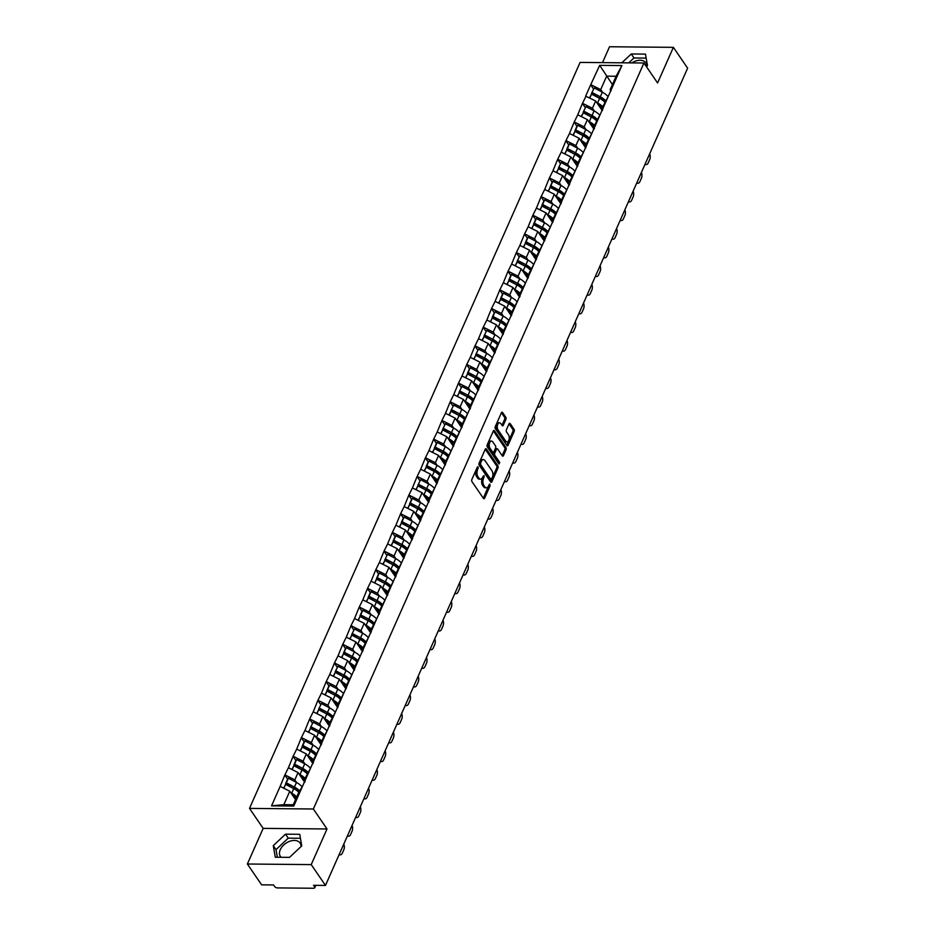 <?xml version="1.0" encoding="UTF-8"?>
<svg xmlns="http://www.w3.org/2000/svg" width="935" height="935" viewBox="0 0 935 935"><rect width="100%" height="100%" fill="white"/><g stroke="black" fill="none" stroke-linecap="round" stroke-linejoin="round"><path stroke-width="1.4" d="M478.182 466.857L477.364 467.021L471.848 479.491A1.496 0.818 90.5 0 0 471.965 481.607L483.453 498.402A1.496 0.818 90.5 0 0 483.956 498.729A1.496 0.818 90.5 0 0 484.61 498.168L490.139 485.697L489.706 483.991L488.526 486.001A4.804 2.63 90.5 0 1 486.445 487.813A4.804 2.63 90.5 0 1 484.821 486.773L483.862 485.37A4.804 2.63 90.5 0 1 483.488 478.626L484.12 475.541L482.589 477.317A4.804 2.63 90.5 0 1 480.508 479.129A4.804 2.63 90.5 0 1 478.884 478.089L477.925 476.686A4.804 2.63 90.5 0 1 477.551 469.943L478.182 466.857M281.084 857.301A11.921 7.831 145.6 0 1 280.406 856.495A11.921 7.831 145.6 0 1 280.278 849.67A11.921 7.831 145.6 0 1 290.084 841.161A11.921 7.831 145.6 0 1 300.077 843.031A11.921 7.831 145.6 0 1 301.023 846.584M505.917 419.348A1.496 0.818 90.5 0 0 505.8 417.232L502.574 412.522A1.496 0.818 90.5 0 0 502.072 412.195A1.496 0.818 90.5 0 0 501.417 412.767L495.281 426.617A1.496 0.818 90.5 0 0 495.398 428.721L506.887 445.527A1.496 0.818 90.5 0 0 507.389 445.855A1.496 0.818 90.5 0 0 508.044 445.282L514.18 431.432A1.496 0.818 90.5 0 0 514.063 429.329L510.171 423.625A1.496 0.818 90.5 0 0 509.668 423.31A1.496 0.818 90.5 0 0 509.014 423.871L506.384 429.796A1.496 0.818 90.5 0 0 506.501 431.912L508.43 434.728A4.009 2.197 90.5 0 1 509.108 439.205A4.009 2.197 90.5 0 1 507.004 441.881A4.009 2.197 90.5 0 1 505.648 441.004L498.086 429.948A4.009 2.197 90.5 0 1 497.408 425.472A4.009 2.197 90.5 0 1 499.512 422.795A4.009 2.197 90.5 0 1 500.868 423.672L502.13 425.507A1.496 0.818 90.5 0 0 502.633 425.834A1.496 0.818 90.5 0 0 503.287 425.273L505.917 419.348L504.643 419.336A1.496 0.818 90.5 0 0 504.514 417.22L501.44 412.721M327.016 828.971L263.167 828.375L247.378 864.01L311.226 864.606L327.016 828.971L313.354 808.997L643.935 63.007L657.585 82.981L673.387 47.346L687.622 68.173L325.474 885.433L313.529 885.316L314.569 886.836L315.235 885.34M311.226 864.606L325.474 885.433M486.399 449.034A1.496 0.818 90.5 0 0 485.884 448.707A1.496 0.818 90.5 0 0 485.242 449.267L479.094 463.117A1.496 0.818 90.5 0 0 479.223 465.233L490.711 482.028A1.496 0.818 90.5 0 0 491.214 482.355A1.496 0.818 90.5 0 0 491.868 481.794L498.004 467.932A1.496 0.818 90.5 0 0 497.887 465.829L486.399 449.034L485.382 449.022M487.182 444.861L493.329 431.012A1.496 0.818 90.5 0 1 493.972 430.451A1.496 0.818 90.5 0 1 494.486 430.778L505.975 447.573A1.496 0.818 90.5 0 1 506.092 449.688L503.462 455.614A1.496 0.818 90.5 0 1 502.82 456.175A1.496 0.818 90.5 0 1 502.305 455.848L497.642 449.034A1.496 0.818 90.5 0 0 497.139 448.718A1.496 0.818 90.5 0 0 496.485 449.279L494.744 453.206A1.496 0.818 90.5 0 0 494.86 455.322L499.722 462.416L498.986 464.052L487.31 446.977A1.496 0.818 90.5 0 1 487.182 444.861M313.354 808.997L249.505 808.401L580.086 62.411L643.935 63.007M593.491 88.907L590.686 84.793L585.649 96.153L595.665 100.968L602.304 110.657M590.686 84.793L599.674 65.356L621.904 65.567L293.765 806.052L271.536 805.841L280.149 786.417L289.792 791.22L295.542 799.647M294.291 788.93L285.561 783.775L287.606 779.171L284.801 775.045L280.149 786.417M284.801 775.045L288.424 767.752L298.055 772.567L304.681 782.268M302.566 770.276L293.835 765.122L295.869 760.517L293.076 756.392L288.424 767.752M293.076 756.392L296.687 749.099L306.318 753.914L312.956 763.615M315.364 754.919A10.238 5.294 23.9 0 0 310.221 750.712L302.099 746.469L304.144 741.864L301.339 737.738L296.687 749.099M301.339 737.738L304.95 730.445L314.592 735.261L321.219 744.95M312.419 723.187L309.602 719.085L304.95 730.445M309.602 719.085L313.225 711.792L322.856 716.607L329.482 726.296M320.682 704.534L317.877 700.42L313.225 711.792M317.877 700.42L321.488 693.139L331.119 697.942L337.757 707.643M335.63 695.652L326.899 690.497L328.945 685.893L326.14 681.767L321.488 693.139M326.14 681.767L329.751 674.474L339.393 679.289L346.02 688.99M337.219 667.228L334.403 663.114L329.751 674.474M334.403 663.114L338.026 655.821L347.656 660.636L354.283 670.337M352.168 658.333L343.437 653.191L345.471 648.586L342.677 644.46L338.026 655.821M342.677 644.46L346.289 637.167L355.931 641.983L362.558 651.672M353.757 629.909L350.941 625.807L346.289 637.167M350.941 625.807L354.552 618.514L364.194 623.329L370.821 633.018M368.706 621.027L359.963 615.873L362.009 611.268L359.204 607.142L354.552 618.514M359.204 607.142L362.827 599.861L372.457 604.664L379.084 614.365M376.969 602.374L368.238 597.22L370.272 592.615L367.478 588.489L362.827 599.861M367.478 588.489L371.09 581.196L380.732 586.011L387.359 595.712M385.232 583.721L376.501 578.566L378.546 573.961L375.741 569.836L371.09 581.196M375.741 569.836L379.353 562.543L388.995 567.358L395.622 577.059M386.821 555.297L384.005 551.183L379.353 562.543M384.005 551.183L387.628 543.889L397.258 548.705L403.885 558.394M401.769 546.402L393.039 541.26L395.073 536.655L392.279 532.529L387.628 543.889M392.279 532.529L395.891 525.236L405.533 530.051L412.16 539.74M410.033 527.749L401.302 522.595L403.347 517.99L400.542 513.864L395.891 525.236M400.542 513.864L404.154 506.583L413.796 511.387L420.423 521.087M418.307 509.096L409.565 503.942L411.61 499.337L408.805 495.211L404.154 506.583M408.805 495.211L412.428 487.918L422.059 492.733L428.697 502.434M419.885 480.672L417.08 476.558L412.428 487.918M417.08 476.558L420.692 469.265L430.334 474.08L436.961 483.781M439.368 475.085A10.238 5.294 23.9 0 0 434.226 470.878L426.103 466.635L428.148 462.03L425.343 457.905L420.692 469.265M425.343 457.905L428.955 450.612L438.597 455.427L445.224 465.116M443.108 453.124L434.378 447.982L436.411 443.377L433.606 439.251L428.955 450.612M433.606 439.251L437.229 431.958L446.86 436.774L453.498 446.462M444.686 424.7L441.881 420.586L437.229 431.958M441.881 420.586L445.492 413.305L455.135 418.109L461.761 427.809M452.961 406.047L450.144 401.933L445.492 413.305M450.144 401.933L453.755 394.64L463.398 399.455L470.024 409.156M461.224 387.394L458.407 383.28L453.755 394.64M458.407 383.28L462.03 375.987L471.661 380.802L478.299 390.503M476.172 378.5L467.442 373.357L469.475 368.752L466.682 364.627L462.03 375.987M466.682 364.627L470.293 357.334L479.935 362.149L486.562 371.838M477.762 350.076L474.945 345.973L470.293 357.334M474.945 345.973L478.556 338.68L488.199 343.496L494.825 353.185M486.025 331.422L483.208 327.308L478.556 338.68M483.208 327.308L486.831 320.027L496.462 324.831L503.1 334.531M500.973 322.54L492.242 317.386L494.276 312.781L491.483 308.655L486.831 320.027M491.483 308.655L495.094 301.362L504.736 306.177L511.363 315.878M509.236 303.887L500.505 298.732L502.551 294.128L499.746 290.002L495.094 301.362M499.746 290.002L503.357 282.709L512.999 287.524L519.626 297.213M517.511 285.222L508.78 280.079L510.814 275.474L508.009 271.349L503.357 282.709M508.009 271.349L511.632 264.056L521.262 268.871L527.901 278.56M519.089 256.798L516.284 252.695L511.632 264.056M516.284 252.695L519.895 245.402L529.537 250.218L536.164 259.907M534.037 247.915L525.306 242.761L527.352 238.156L524.547 234.03L519.895 245.402M524.547 234.03L528.158 226.737L537.8 231.553L544.427 241.253M542.312 229.262L533.581 224.108L535.615 219.503L532.81 215.377L528.158 226.737M532.81 215.377L536.433 208.084L546.063 212.899L552.702 222.6M550.575 210.609L541.844 205.455L543.878 200.85L541.084 196.724L536.433 208.084M541.084 196.724L544.696 189.431L554.338 194.246L560.965 203.935M563.373 195.251A10.238 5.294 23.9 0 0 558.23 191.044L550.107 186.801L552.153 182.196L549.348 178.071L544.696 189.431M549.348 178.071L552.959 170.778L562.601 175.593L569.228 185.282M560.427 163.52L557.611 159.417L552.959 170.778M557.611 159.417L561.234 152.124L570.864 156.94L577.503 166.629M575.376 154.637L566.645 149.483L568.69 144.878L565.885 140.753L561.234 152.124M565.885 140.753L569.497 133.46L579.139 138.275L585.766 147.975M583.639 135.984L574.908 130.83L576.953 126.225L574.148 122.099L569.497 133.46M574.148 122.099L577.76 114.806L587.402 119.622L594.029 129.322M585.228 107.56L582.411 103.446L577.76 114.806M582.411 103.446L586.035 96.153M602.759 109.629L601.883 108.355L608.253 96.363M595.665 100.968L592.439 108.261L594.298 110.973M601.883 108.355L605.015 103.656M582.797 103.446L592.439 108.261M594.496 128.282L593.62 127.008L599.99 115.017M587.402 119.622L584.165 126.915L586.023 129.638M593.62 127.008L596.752 122.31M574.534 122.099L584.165 126.915M586.222 146.935L585.357 145.661L591.715 133.67M579.139 138.275L575.902 145.579L577.76 148.291M585.357 145.661L588.489 140.963M566.271 140.764L575.902 145.579M577.959 165.589L577.082 164.315L583.452 152.323M570.864 156.94L567.639 164.233L569.497 166.944M577.082 164.315L580.214 159.628M557.996 159.417L567.639 164.233M569.695 184.253L568.819 182.98L575.189 170.988M562.601 175.593L559.364 182.886L561.222 185.597M568.819 182.98L571.951 178.281M549.733 178.071L559.364 182.886M561.421 202.907L560.556 201.633L566.914 189.641M554.338 194.246L551.101 201.539L552.959 204.262M560.556 201.633L563.688 196.934M541.458 196.724L551.101 201.539M553.158 221.56L552.281 220.286L558.651 208.295M546.063 212.899L542.838 220.192L544.696 222.916M552.281 220.286L555.413 215.588M533.195 215.377L542.838 220.192M544.895 240.213L544.018 238.939L550.388 226.948M537.8 231.553L534.563 238.857L536.421 241.569M544.018 238.939L547.15 234.241M524.932 234.042L534.563 238.857M536.62 258.866L535.755 257.592L542.113 245.601M529.537 250.218L526.3 257.511L528.158 260.222M535.755 257.592L538.887 252.906M516.658 252.695L526.3 257.511M528.357 277.531L527.48 276.257L533.85 264.266M521.262 268.871L518.037 276.164L519.895 278.875M527.48 276.257L530.612 271.559M508.395 271.349L518.037 276.164M520.094 296.185L519.217 294.911L525.587 282.919M512.999 287.524L509.762 294.817L511.62 297.54M519.217 294.911L522.349 290.212M500.132 290.002L509.762 294.817M511.819 314.838L510.954 313.564L517.312 301.573M504.736 306.177L501.499 313.47L503.357 316.194M510.954 313.564L514.086 308.866M491.857 308.655L501.499 313.47M503.556 333.491L502.679 332.217L509.049 320.226M496.462 324.831L493.236 332.135L495.094 334.847M502.679 332.217L505.812 327.519M483.594 327.32L493.236 332.135M495.293 352.144L494.416 350.87L500.786 338.879M488.199 343.496L484.961 350.789L486.819 353.5M494.416 350.87L497.549 346.184M475.331 345.973L484.961 350.789M487.018 370.809L486.153 369.535L492.511 357.544M479.935 362.149L476.698 369.442L478.556 372.153M486.153 369.535L489.285 364.837M467.056 364.627L476.698 369.442M478.755 389.463L477.878 388.189L484.248 376.197M471.661 380.802L468.435 388.095L470.293 390.818M477.878 388.189L481.011 383.49M458.793 383.28L468.435 388.095M470.48 408.116L469.615 406.842L475.985 394.85M463.398 399.455L460.16 406.748L462.019 409.472M469.615 406.842L472.748 402.143M450.53 401.933L460.16 406.748M462.217 426.769L461.352 425.495L467.71 413.504M455.135 418.109L451.897 425.413L453.755 428.125M461.352 425.495L464.485 420.797M442.255 420.598L451.897 425.413M453.954 445.422L453.078 444.148L459.447 432.157M446.86 436.774L443.634 444.067L445.492 446.778M453.078 444.148L456.21 439.462M433.992 439.251L443.634 444.067M445.679 464.087L444.815 462.813L451.184 450.822M438.597 455.427L435.359 462.72L437.218 465.431M444.815 462.813L447.947 458.115M425.729 457.905L435.359 462.72M437.416 482.74L436.551 481.467L442.909 469.475M430.334 474.08L427.096 481.373L428.955 484.096M436.551 481.467L439.684 476.768M417.454 476.558L427.096 481.373M429.153 501.394L428.277 500.12L434.646 488.128M422.059 492.733L418.833 500.026L420.692 502.75M428.277 500.12L431.409 495.421M409.191 495.211L418.833 500.026M420.879 520.047L420.014 518.773L426.383 506.782M413.796 511.387L410.558 518.691L412.417 521.403M420.014 518.773L423.146 514.075M400.928 513.876L410.558 518.691M412.615 538.7L411.751 537.426L418.109 525.435M405.533 530.051L402.295 537.344L404.154 540.056M411.751 537.426L414.883 532.74M392.653 532.529L402.295 537.344M404.352 557.365L403.476 556.091L409.846 544.1M397.258 548.705L394.032 555.998L395.891 558.709M403.476 556.091L406.608 551.393M384.39 551.183L394.032 555.998M396.078 576.018L395.213 574.745L401.571 562.753M388.995 567.358L385.758 574.651L387.616 577.374M395.213 574.745L398.345 570.046M376.127 569.836L385.758 574.651M387.815 594.672L386.938 593.398L393.308 581.406M380.732 586.011L377.495 593.304L379.353 596.027M386.938 593.398L390.082 588.699M367.852 588.489L377.495 593.304M379.552 613.325L378.675 612.051L385.045 600.06M372.457 604.664L369.231 611.969L371.078 614.681M378.675 612.051L381.807 607.353M359.589 607.154L369.231 611.969M371.277 631.978L370.412 630.704L376.77 618.713M364.194 623.329L360.957 630.622L362.815 633.334M370.412 630.704L373.544 626.018M351.326 625.807L360.957 630.622M363.014 650.643L362.137 649.369L368.507 637.378M355.931 641.983L352.694 649.276L354.552 651.987M362.137 649.369L365.281 644.671M343.051 644.46L352.694 649.276M354.751 669.296L353.874 668.022L360.244 656.031M347.656 660.636L344.431 667.929L346.277 670.652M353.874 668.022L357.006 663.324M334.788 663.114L344.431 667.929M346.476 687.95L345.611 686.676L351.969 674.684M339.393 679.289L336.156 686.582L338.014 689.305M345.611 686.676L348.743 681.977M326.525 681.767L336.156 686.582M338.213 706.603L337.336 705.329L343.706 693.338M331.119 697.942L327.893 705.247L329.751 707.959M337.336 705.329L340.48 700.631M318.251 700.432L327.893 705.247M329.95 725.256L329.073 723.982L335.443 711.991M322.856 716.607L319.63 723.9L321.476 726.612M329.073 723.982L332.205 719.296M309.988 719.085L319.63 723.9M321.675 743.921L320.81 742.647L327.168 730.656M314.592 735.261L311.355 742.554L313.213 745.265M320.81 742.647L323.942 737.949M301.725 737.738L311.355 742.554M313.412 762.574L312.535 761.3L318.905 749.309M306.318 753.914L303.092 761.207L304.95 763.93M312.535 761.3L315.679 756.602M293.45 756.392L303.092 761.207M305.149 781.228L304.272 779.954L310.642 767.962M298.055 772.567L294.829 779.86L296.675 782.583M304.272 779.954L307.405 775.255M285.187 775.057L294.829 779.86M247.378 864.01L261.613 884.837L273.558 884.942L274.598 886.473A2.291 1.18 -156.1 0 0 277.485 887.911L313.634 888.25A2.291 1.18 -156.1 0 0 314.744 887.747A2.291 1.18 -156.1 0 0 314.569 886.836M289.792 791.22L283.831 804.684L293.274 804.766L299.235 791.314L302.367 786.615M293.274 804.766L293.765 806.052M271.536 805.841L283.831 804.684M673.387 47.346L609.526 46.75L602.502 62.622M263.167 828.375L249.505 808.401M611.022 90.975L610.158 89.702L616.118 76.238L606.663 76.156L600.702 89.608L602.561 92.32M612.425 84.571L599.674 65.356M610.158 89.702L613.29 85.003M616.118 76.238L621.904 65.567M591.072 84.793L600.702 89.608M310.829 751.623L310.21 750.712M319.104 732.958L310.362 727.816L313.143 722.252L310.362 727.816M327.367 714.305L318.636 709.151L321.418 703.587L318.636 709.151M343.905 676.998L335.162 671.844L337.944 666.281L335.162 671.844M360.431 639.68L351.7 634.538L354.482 628.974L351.7 634.538M393.506 565.056L384.764 559.913L387.546 554.35L384.764 559.913M426.57 490.443L417.84 485.288L420.621 479.725L417.84 485.288M434.833 471.778L434.214 470.878M451.371 434.471L442.641 429.317L445.422 423.754L442.641 429.317M459.634 415.818L450.904 410.664L453.685 405.1L450.904 410.664M467.909 397.165L459.178 392.01L461.948 386.447L459.178 392.01M484.435 359.846L475.705 354.704L478.486 349.141L475.705 354.704M492.71 341.193L483.979 336.039L486.749 330.476L483.979 336.039M525.774 266.569L517.043 261.426L519.825 255.863L517.043 261.426M558.838 191.944L558.218 191.044M567.113 173.291L558.382 168.148L561.152 162.585L558.382 168.148M591.913 117.331L583.183 112.177L585.953 106.613L583.183 112.177M600.176 98.666L591.446 93.523L594.228 87.96L591.446 93.523M273.277 845.637L275.287 857.243L289.511 857.372L301.748 845.906L299.738 834.301L285.514 834.16L273.277 845.637L276.012 849.635L277.333 857.266M646.447 66.677L647.476 65.719L645.477 54.113L631.242 53.973L621.833 62.809M646.751 66.397A11.921 7.831 -34.4 0 0 645.816 62.855A11.921 7.831 -34.4 0 0 631.885 62.902M477.119 467.593L476.266 469.931A4.804 2.63 90.5 0 0 476.651 476.675L477.925 476.686M480.508 479.129L479.223 479.117A4.804 2.63 90.5 0 1 477.61 478.077L476.651 476.675M486.445 487.813L485.16 487.801A4.804 2.63 90.5 0 1 483.547 486.761L482.589 485.358A4.804 2.63 90.5 0 1 482.203 478.615L483.056 476.277M484.61 498.168L483.337 498.156A1.496 0.818 90.5 0 0 483.337 498.156L488.993 484.961M490.571 481.829A1.496 0.818 90.5 0 0 490.594 481.782L496.73 467.921A1.496 0.818 90.5 0 0 496.614 465.817L485.253 449.221M480.567 463.141L480.648 464.613L490.735 479.363L492.301 477.493A4.804 2.63 90.5 0 0 491.927 470.749L485.031 460.663A4.804 2.63 90.5 0 0 483.407 459.623A4.804 2.63 90.5 0 0 481.315 461.434L480.567 463.141L479.293 463.129L479.375 464.601L480.648 464.613M490.174 479.351L479.375 464.601M483.407 459.623L482.133 459.611A4.804 2.63 90.5 0 0 480.041 461.423L481.315 461.434M479.293 463.129L480.041 461.423M493.353 430.965L504.701 447.561L505.975 447.573M502.165 455.649A1.496 0.818 90.5 0 0 502.188 455.602L504.818 449.677A1.496 0.818 90.5 0 0 504.701 447.561M497.139 448.718L495.866 448.707A1.496 0.818 90.5 0 0 495.211 449.267L493.47 453.194A1.496 0.818 90.5 0 0 493.587 455.31L498.437 462.404L499.722 462.416M498.624 463.526L498.437 462.404M492.815 441.963A4.009 2.197 90.5 0 0 491.459 441.098A4.009 2.197 90.5 0 0 489.356 443.774A4.009 2.197 90.5 0 0 490.033 448.251L492.698 452.143A1.496 0.818 90.5 0 0 493.201 452.47A1.496 0.818 90.5 0 0 493.855 451.909L495.597 447.97A1.496 0.818 90.5 0 0 495.48 445.866L492.815 441.963M491.459 441.098L490.185 441.086A4.009 2.197 90.5 0 0 488.07 443.763A4.009 2.197 90.5 0 0 488.748 448.239L490.033 448.251M493.201 452.47L491.927 452.458A1.496 0.818 90.5 0 1 491.413 452.131L488.748 448.239M501.99 425.308A1.496 0.818 90.5 0 0 502.013 425.261L504.643 419.336M499.512 422.795L498.238 422.784A4.009 2.197 90.5 0 0 496.134 425.46A4.009 2.197 90.5 0 0 496.812 429.936L498.086 429.948M507.004 441.881L505.73 441.869A4.009 2.197 90.5 0 1 504.374 440.993L496.812 429.936M508.044 445.282L506.77 445.27A1.496 0.818 90.5 0 0 506.77 445.27L512.906 431.421A1.496 0.818 90.5 0 0 512.789 429.317L509.037 423.824M300.427 838.274L288.249 838.157L276.012 849.635M288.249 838.157L285.514 834.16M646.155 58.087L633.977 57.97L628.752 62.867M633.977 57.97L631.242 53.973M339.241 854.356A4.582 2.513 90.5 0 0 340.352 854.847A4.582 2.513 90.5 0 0 342.35 853.117L343.776 849.892A4.582 2.513 90.5 0 0 343.776 844.106M296.757 796.912A12.529 6.475 -156.1 0 0 291.697 793.231L293.73 788.626A12.529 6.475 23.9 0 1 298.803 792.307M293.73 788.626L285.619 784.371L283.889 788.275M291.697 793.231L290.855 792.787M283.632 788.147L285.619 784.371M296.103 798.396A10.238 5.294 -156.1 0 0 292.375 795.007M287.606 779.171L288.342 778.212L296.465 782.466A12.529 6.475 -156.1 0 1 302.192 786.884M285.561 783.775L286.309 782.817L294.42 787.071A12.529 6.475 23.9 0 1 299.562 790.823M286.309 782.817L288.342 778.212M293.683 788.03A10.238 5.294 23.9 0 1 298.838 792.237M347.504 835.703A4.582 2.513 90.5 0 0 348.615 836.194A4.582 2.513 90.5 0 0 350.613 834.464L352.051 831.238A4.582 2.513 90.5 0 0 352.051 825.453M305.032 778.259A12.529 6.475 -156.1 0 0 299.96 774.566L301.993 769.972A12.529 6.475 23.9 0 1 307.066 773.654M301.993 769.972L293.882 765.718L292.152 769.622M299.96 774.566L299.13 774.133M291.895 769.493L293.882 765.718M304.366 779.732A10.238 5.294 -156.1 0 0 300.649 776.354M295.869 760.517L296.605 759.559L304.728 763.813A12.529 6.475 -156.1 0 1 310.467 768.231M293.835 765.122L294.572 764.164L302.683 768.406A12.529 6.475 23.9 0 1 307.825 772.17M294.572 764.164L296.605 759.559M301.947 769.365A10.238 5.294 23.9 0 1 307.101 773.572M355.767 817.05A4.582 2.513 90.5 0 0 356.889 817.541A4.582 2.513 90.5 0 0 358.876 815.811L360.314 812.573A4.582 2.513 90.5 0 0 360.314 806.788M313.295 759.594A12.529 6.475 -156.1 0 0 308.223 755.912L310.268 751.308A12.529 6.475 23.9 0 1 315.329 754.989M310.268 751.308L302.145 747.065L300.416 750.969M308.223 755.912L307.393 755.48M300.158 750.84L302.145 747.065M312.641 761.078A10.238 5.294 -156.1 0 0 308.912 757.701M304.144 741.864L304.88 740.906L312.991 745.148A12.529 6.475 -156.1 0 1 318.73 749.566M302.099 746.469L302.835 745.511L310.958 749.753A12.529 6.475 23.9 0 1 316.1 753.516M302.835 745.511L304.88 740.906M364.042 798.396A4.582 2.513 90.5 0 0 365.153 798.876A4.582 2.513 90.5 0 0 367.151 797.146L368.577 793.92A4.582 2.513 90.5 0 0 368.577 788.135M321.558 740.941A12.529 6.475 -156.1 0 0 316.498 737.259L318.531 732.654A12.529 6.475 23.9 0 1 323.603 736.336M318.531 732.654L310.42 728.412L308.69 732.315M316.498 737.259L315.656 736.827M308.433 732.187L310.42 728.412M320.904 742.425A10.238 5.294 -156.1 0 0 317.175 739.047M326.993 730.913A12.529 6.475 -156.1 0 0 321.266 726.495L313.143 722.252M311.11 726.857L319.221 731.1A12.529 6.475 23.9 0 1 324.363 734.863M318.484 732.058A10.238 5.294 23.9 0 1 323.639 736.266M372.305 779.732A4.582 2.513 90.5 0 0 373.416 780.222A4.582 2.513 90.5 0 0 375.414 778.493L376.852 775.267A4.582 2.513 90.5 0 0 376.852 769.482M329.833 722.288A12.529 6.475 -156.1 0 0 324.761 718.606L326.794 714.001A12.529 6.475 23.9 0 1 331.867 717.683M326.794 714.001L318.683 709.747L316.953 713.65M324.761 718.606L323.931 718.173M316.696 713.522L318.683 709.747M329.167 723.772A10.238 5.294 -156.1 0 0 325.45 720.394M335.268 712.26A12.529 6.475 -156.1 0 0 329.529 707.842L321.418 703.587M319.373 708.192L327.484 712.447A12.529 6.475 23.9 0 1 332.626 716.21M326.747 713.405A10.238 5.294 23.9 0 1 331.902 717.612M380.568 761.078A4.582 2.513 90.5 0 0 381.69 761.569A4.582 2.513 90.5 0 0 383.677 759.839L385.115 756.614A4.582 2.513 90.5 0 0 385.115 750.828M338.096 703.634A12.529 6.475 -156.1 0 0 333.024 699.953L335.069 695.348A12.529 6.475 23.9 0 1 340.13 699.029M335.069 695.348L326.946 691.094L325.216 694.997M333.024 699.953L332.194 699.509M324.959 694.869L326.946 691.094M337.442 705.119A10.238 5.294 -156.1 0 0 333.713 701.729M328.945 685.893L329.681 684.934L337.792 689.188A12.529 6.475 -156.1 0 1 343.531 693.606M326.899 690.497L327.636 689.539L335.758 693.793A12.529 6.475 23.9 0 1 340.901 697.545M327.636 689.539L329.681 684.934M335.022 694.752A10.238 5.294 23.9 0 1 340.165 698.959M388.843 742.425A4.582 2.513 90.5 0 0 389.953 742.916A4.582 2.513 90.5 0 0 391.952 741.186L393.378 737.96A4.582 2.513 90.5 0 0 393.378 732.175M346.359 684.981A12.529 6.475 -156.1 0 0 341.298 681.288L343.332 676.695A12.529 6.475 23.9 0 1 348.404 680.376M343.332 676.695L335.221 672.44L333.491 676.344M341.298 681.288L340.457 680.855M333.234 676.215L335.221 672.44M345.705 686.454A10.238 5.294 -156.1 0 0 341.976 683.076M351.794 674.953A12.529 6.475 -156.1 0 0 346.067 670.535L337.944 666.281M335.91 670.886L344.022 675.128A12.529 6.475 23.9 0 1 349.164 678.892M343.285 676.087A10.238 5.294 23.9 0 1 348.439 680.294M397.106 723.772A4.582 2.513 90.5 0 0 398.228 724.263A4.582 2.513 90.5 0 0 400.215 722.533L401.653 719.296A4.582 2.513 90.5 0 0 401.653 713.51M354.634 666.316A12.529 6.475 -156.1 0 0 349.561 662.635L351.595 658.03A12.529 6.475 23.9 0 1 356.667 661.711M351.595 658.03L343.484 653.787L341.754 657.691M349.561 662.635L348.732 662.202M341.497 657.562L343.484 653.787M353.968 667.8A10.238 5.294 -156.1 0 0 350.251 664.423M345.471 648.586L346.219 647.628L354.33 651.87A12.529 6.475 -156.1 0 1 360.068 656.288M343.437 653.191L344.173 652.233L352.285 656.475A12.529 6.475 23.9 0 1 357.427 660.239M344.173 652.233L346.219 647.628M351.548 657.434A10.238 5.294 23.9 0 1 356.702 661.641M405.369 705.119A4.582 2.513 90.5 0 0 406.491 705.598A4.582 2.513 90.5 0 0 408.478 703.868L409.916 700.642A4.582 2.513 90.5 0 0 409.916 694.857M362.897 647.663A12.529 6.475 -156.1 0 0 357.825 643.981L359.87 639.376A12.529 6.475 23.9 0 1 364.93 643.058M359.87 639.376L351.747 635.134L350.017 639.037M357.825 643.981L356.995 643.549M349.76 638.909L351.747 635.134M362.242 649.147A10.238 5.294 -156.1 0 0 358.514 645.769M368.332 637.635A12.529 6.475 -156.1 0 0 362.593 633.217L354.482 628.974M352.437 633.579L360.559 637.822A12.529 6.475 23.9 0 1 365.702 641.585M359.823 638.78A10.238 5.294 23.9 0 1 364.966 642.988M413.644 686.454A4.582 2.513 90.5 0 0 414.754 686.944A4.582 2.513 90.5 0 0 416.753 685.215L418.179 681.989A4.582 2.513 90.5 0 0 418.179 676.204M371.16 629.01A12.529 6.475 -156.1 0 0 366.099 625.328L368.133 620.723A12.529 6.475 23.9 0 1 373.205 624.405M368.133 620.723L360.022 616.469L358.292 620.372M366.099 625.328L365.258 624.896M358.035 620.244L360.022 616.469M370.505 630.494A10.238 5.294 -156.1 0 0 366.777 627.116M362.009 611.268L362.745 610.31L370.868 614.564A12.529 6.475 -156.1 0 1 376.595 618.982M359.963 615.873L360.711 614.914L368.822 619.169A12.529 6.475 23.9 0 1 373.965 622.932M360.711 614.914L362.745 610.31M368.086 620.127A10.238 5.294 23.9 0 1 373.24 624.335M421.907 667.8A4.582 2.513 90.5 0 0 423.029 668.291A4.582 2.513 90.5 0 0 425.016 666.562L426.453 663.336A4.582 2.513 90.5 0 0 426.453 657.55M379.435 610.356A12.529 6.475 -156.1 0 0 374.362 606.675L376.396 602.07A12.529 6.475 23.9 0 1 381.468 605.751M376.396 602.07L368.285 597.816L366.555 601.719M374.362 606.675L373.533 606.231M366.298 601.591L368.285 597.816M378.768 611.841A10.238 5.294 -156.1 0 0 375.052 608.451M370.272 592.615L371.02 591.656L379.131 595.911A12.529 6.475 -156.1 0 1 384.869 600.328M368.238 597.22L368.974 596.261L377.085 600.515A12.529 6.475 23.9 0 1 382.228 604.267M368.974 596.261L371.02 591.656M376.349 601.474A10.238 5.294 23.9 0 1 381.503 605.681M430.17 649.147A4.582 2.513 90.5 0 0 431.292 649.638A4.582 2.513 90.5 0 0 433.279 647.908L434.717 644.683A4.582 2.513 90.5 0 0 434.717 638.897M387.698 591.703A12.529 6.475 -156.1 0 0 382.625 588.01L384.671 583.405A12.529 6.475 23.9 0 1 389.731 587.098M384.671 583.405L376.548 579.162L374.818 583.066M382.625 588.01L381.796 587.577M374.561 582.937L376.548 579.162M387.043 593.176A10.238 5.294 -156.1 0 0 383.315 589.798M378.546 573.961L379.283 573.003L387.394 577.257A12.529 6.475 -156.1 0 1 393.132 581.675M376.501 578.566L377.237 577.608L385.36 581.85A12.529 6.475 23.9 0 1 390.503 585.614M377.237 577.608L379.283 573.003M384.624 582.809A10.238 5.294 23.9 0 1 389.766 587.016M438.445 630.494A4.582 2.513 90.5 0 0 439.555 630.985A4.582 2.513 90.5 0 0 441.554 629.255L442.98 626.018A4.582 2.513 90.5 0 0 442.98 620.232M395.961 573.038A12.529 6.475 -156.1 0 0 390.9 569.357L392.934 564.752A12.529 6.475 23.9 0 1 398.006 568.433M392.934 564.752L384.823 560.509L383.093 564.413M390.9 569.357L390.059 568.924M382.836 564.284L384.823 560.509M395.306 574.522A10.238 5.294 -156.1 0 0 391.578 571.145M401.395 563.01A12.529 6.475 -156.1 0 0 395.669 558.592L387.546 554.35M385.512 558.955L393.623 563.197A12.529 6.475 23.9 0 1 398.766 566.961M392.887 564.156A10.238 5.294 23.9 0 1 398.041 568.363M446.708 611.841A4.582 2.513 90.5 0 0 447.83 612.32A4.582 2.513 90.5 0 0 449.817 610.59L451.254 607.364A4.582 2.513 90.5 0 0 451.254 601.579M404.236 554.385A12.529 6.475 -156.1 0 0 399.163 550.703L401.197 546.098A12.529 6.475 23.9 0 1 406.269 549.78M401.197 546.098L393.086 541.856L391.356 545.76M399.163 550.703L398.333 550.271M391.099 545.631L393.086 541.856M403.569 555.869A10.238 5.294 -156.1 0 0 399.853 552.491M395.073 536.655L395.821 535.697L403.932 539.939A12.529 6.475 -156.1 0 1 409.67 544.357M393.039 541.26L393.775 540.301L401.886 544.544A12.529 6.475 23.9 0 1 407.029 548.307M393.775 540.301L395.821 535.697M401.15 545.502A10.238 5.294 23.9 0 1 406.304 549.71M454.971 593.176A4.582 2.513 90.5 0 0 456.093 593.667A4.582 2.513 90.5 0 0 458.08 591.937L459.517 588.711A4.582 2.513 90.5 0 0 459.517 582.926M412.499 535.732A12.529 6.475 -156.1 0 0 407.426 532.05L409.472 527.445A12.529 6.475 23.9 0 1 414.544 531.127M409.472 527.445L401.349 523.191L399.619 527.095M407.426 532.05L406.596 531.618M399.362 526.966L401.349 523.191M411.844 537.216A10.238 5.294 -156.1 0 0 408.116 533.838M403.347 517.99L404.084 517.032L412.195 521.286A12.529 6.475 -156.1 0 1 417.933 525.704M401.302 522.595L402.038 521.636L410.161 525.891A12.529 6.475 23.9 0 1 415.304 529.654M402.038 521.636L404.084 517.032M409.425 526.849A10.238 5.294 23.9 0 1 414.567 531.057M463.246 574.522A4.582 2.513 90.5 0 0 464.356 575.013A4.582 2.513 90.5 0 0 466.355 573.284L467.781 570.058A4.582 2.513 90.5 0 0 467.792 564.273M420.762 517.078A12.529 6.475 -156.1 0 0 415.701 513.397L417.735 508.792A12.529 6.475 23.9 0 1 422.807 512.474M417.735 508.792L409.623 504.538L407.894 508.441M415.701 513.397L414.859 512.953M407.637 508.313L409.623 504.538M420.107 518.563A10.238 5.294 -156.1 0 0 416.379 515.173M411.61 499.337L412.347 498.378L420.469 502.633A12.529 6.475 -156.1 0 1 426.196 507.05M409.565 503.942L410.313 502.983L418.424 507.237A12.529 6.475 23.9 0 1 423.567 510.989M410.313 502.983L412.347 498.378M417.688 508.196A10.238 5.294 23.9 0 1 422.842 512.403M471.509 555.869A4.582 2.513 90.5 0 0 472.631 556.36A4.582 2.513 90.5 0 0 474.618 554.63L476.055 551.405A4.582 2.513 90.5 0 0 476.055 545.619M429.036 498.425A12.529 6.475 -156.1 0 0 423.964 494.732L426.009 490.127A12.529 6.475 23.9 0 1 431.07 493.82M426.009 490.127L417.887 485.884L416.157 489.788M423.964 494.732L423.134 494.299M415.9 489.659L417.887 485.884M428.37 499.898A10.238 5.294 -156.1 0 0 424.654 496.52M434.471 488.397A12.529 6.475 -156.1 0 0 428.733 483.979L420.621 479.725M418.576 484.33L426.687 488.573A12.529 6.475 23.9 0 1 431.841 492.336M425.951 489.531A10.238 5.294 23.9 0 1 431.105 493.738M479.772 537.216A4.582 2.513 90.5 0 0 480.894 537.707A4.582 2.513 90.5 0 0 482.892 535.977L484.318 532.74A4.582 2.513 90.5 0 0 484.318 526.954M437.3 479.76A12.529 6.475 -156.1 0 0 432.227 476.079L434.272 471.474A12.529 6.475 23.9 0 1 439.345 475.155M434.272 471.474L426.15 467.231L424.42 471.135M432.227 476.079L431.397 475.646M424.163 471.006L426.15 467.231M436.645 481.244A10.238 5.294 -156.1 0 0 432.917 477.867M428.148 462.03L428.884 461.072L436.996 465.314A12.529 6.475 -156.1 0 1 442.734 469.732M426.103 466.635L426.839 465.677L434.962 469.919A12.529 6.475 23.9 0 1 440.104 473.683M426.839 465.677L428.884 461.072M488.047 518.563A4.582 2.513 90.5 0 0 489.157 519.042A4.582 2.513 90.5 0 0 491.156 517.312L492.581 514.086A4.582 2.513 90.5 0 0 492.593 508.301M445.563 461.107A12.529 6.475 -156.1 0 0 440.502 457.425L442.535 452.82A12.529 6.475 23.9 0 1 447.608 456.502M442.535 452.82L434.424 448.578L432.695 452.482M440.502 457.425L439.672 456.993M432.438 452.353L434.424 448.578M444.908 462.591A10.238 5.294 -156.1 0 0 441.18 459.214M436.411 443.377L437.148 442.419L445.27 446.661A12.529 6.475 -156.1 0 1 450.997 451.079M434.378 447.982L435.114 447.024L443.225 451.266A12.529 6.475 23.9 0 1 448.368 455.029M435.114 447.024L437.148 442.419M442.489 452.224A10.238 5.294 23.9 0 1 447.643 456.432M496.31 499.898A4.582 2.513 90.5 0 0 497.432 500.389A4.582 2.513 90.5 0 0 499.419 498.659L500.856 495.433A4.582 2.513 90.5 0 0 500.856 489.648M453.837 442.454A12.529 6.475 -156.1 0 0 448.765 438.772L450.81 434.167A12.529 6.475 23.9 0 1 455.871 437.849M450.81 434.167L442.687 429.913L440.958 433.817M448.765 438.772L447.935 438.34M440.701 433.688L442.687 429.913M453.171 443.938A10.238 5.294 -156.1 0 0 449.454 440.56M459.272 432.426A12.529 6.475 -156.1 0 0 453.533 428.008L445.422 423.754M443.377 428.359L451.488 432.613A12.529 6.475 23.9 0 1 456.642 436.376M450.752 433.571A10.238 5.294 23.9 0 1 455.906 437.779M504.573 481.244A4.582 2.513 90.5 0 0 505.695 481.735A4.582 2.513 90.5 0 0 507.693 480.006L509.119 476.78A4.582 2.513 90.5 0 0 509.119 470.995M462.1 423.8A12.529 6.475 -156.1 0 0 457.028 420.119L459.073 415.514A12.529 6.475 23.9 0 1 464.146 419.196M459.073 415.514L450.95 411.26L449.221 415.163M457.028 420.119L456.198 419.675M448.964 415.035L450.95 411.26M461.446 425.285A10.238 5.294 -156.1 0 0 457.718 421.895M467.535 413.773A12.529 6.475 -156.1 0 0 461.796 409.355L453.685 405.1M451.64 409.705L459.763 413.96A12.529 6.475 23.9 0 1 464.905 417.711M459.027 414.918A10.238 5.294 23.9 0 1 464.169 419.125M512.847 462.591A4.582 2.513 90.5 0 0 513.958 463.082A4.582 2.513 90.5 0 0 515.956 461.352L517.382 458.127A4.582 2.513 90.5 0 0 517.394 452.341M470.363 405.147A12.529 6.475 -156.1 0 0 465.303 401.454L467.336 396.849A12.529 6.475 23.9 0 1 472.409 400.542M467.336 396.849L459.225 392.606L457.495 396.51M465.303 401.454L464.473 401.022M457.238 396.382L459.225 392.606M469.709 406.62A10.238 5.294 -156.1 0 0 465.981 403.242M475.798 395.119A12.529 6.475 -156.1 0 0 470.071 390.701L461.948 386.447M459.915 391.052L468.026 395.295A12.529 6.475 23.9 0 1 473.168 399.058M467.29 396.253A10.238 5.294 23.9 0 1 472.444 400.46M521.111 443.938A4.582 2.513 90.5 0 0 522.233 444.429A4.582 2.513 90.5 0 0 524.219 442.699L525.657 439.462A4.582 2.513 90.5 0 0 525.657 433.676M478.638 386.482A12.529 6.475 -156.1 0 0 473.566 382.801L475.611 378.196A12.529 6.475 23.9 0 1 480.672 381.877M475.611 378.196L467.488 373.953L465.759 377.857M473.566 382.801L472.736 382.368M465.501 377.728L467.488 373.953M477.972 387.967A10.238 5.294 -156.1 0 0 474.255 384.589M469.475 368.752L470.223 367.794L478.334 372.036A12.529 6.475 -156.1 0 1 484.073 376.454M467.442 373.357L468.178 372.399L476.289 376.641A12.529 6.475 23.9 0 1 481.443 380.405M468.178 372.399L470.223 367.794M475.553 377.6A10.238 5.294 23.9 0 1 480.707 381.807M529.374 425.285A4.582 2.513 90.5 0 0 530.496 425.764A4.582 2.513 90.5 0 0 532.494 424.034L533.92 420.808A4.582 2.513 90.5 0 0 533.92 415.023M486.901 367.829A12.529 6.475 -156.1 0 0 481.829 364.147L483.874 359.543A12.529 6.475 23.9 0 1 488.947 363.224M483.874 359.543L475.751 355.3L474.022 359.192M481.829 364.147L480.999 363.715M473.764 359.075L475.751 355.3M486.247 369.313A10.238 5.294 -156.1 0 0 482.518 365.936M492.336 357.801A12.529 6.475 -156.1 0 0 486.597 353.383L478.486 349.141M476.441 353.746L484.564 357.988A12.529 6.475 23.9 0 1 489.706 361.751M483.827 358.947A10.238 5.294 23.9 0 1 488.97 363.154M537.648 406.62A4.582 2.513 90.5 0 0 538.759 407.111A4.582 2.513 90.5 0 0 540.757 405.381L542.183 402.155A4.582 2.513 90.5 0 0 542.195 396.37M495.164 349.176A12.529 6.475 -156.1 0 0 490.104 345.494L492.137 340.889A12.529 6.475 23.9 0 1 497.21 344.571M492.137 340.889L484.026 336.635L482.296 340.539M490.104 345.494L489.274 345.062M482.039 340.41L484.026 336.635M494.51 350.66A10.238 5.294 -156.1 0 0 490.781 347.282M500.599 339.148A12.529 6.475 -156.1 0 0 494.872 334.73L486.749 330.476M484.716 335.081L492.827 339.335A12.529 6.475 23.9 0 1 497.969 343.098M492.091 340.293A10.238 5.294 23.9 0 1 497.245 344.501M545.911 387.967A4.582 2.513 90.5 0 0 547.033 388.457A4.582 2.513 90.5 0 0 549.02 386.728L550.458 383.502A4.582 2.513 90.5 0 0 550.458 377.717M503.439 330.522A12.529 6.475 -156.1 0 0 498.367 326.841L500.412 322.236A12.529 6.475 23.9 0 1 505.473 325.918M500.412 322.236L492.289 317.982L490.559 321.885M498.367 326.841L497.537 326.397M490.302 321.757L492.289 317.982M502.773 332.007A10.238 5.294 -156.1 0 0 499.056 328.617M494.276 312.781L495.024 311.822L503.135 316.077A12.529 6.475 -156.1 0 1 508.874 320.495M492.242 317.386L492.979 316.427L501.102 320.682A12.529 6.475 23.9 0 1 506.244 324.433M492.979 316.427L495.024 311.822M500.354 321.64A10.238 5.294 23.9 0 1 505.508 325.848M554.174 369.313A4.582 2.513 90.5 0 0 555.297 369.804A4.582 2.513 90.5 0 0 557.295 368.074L558.721 364.849A4.582 2.513 90.5 0 0 558.721 359.063M511.702 311.869A12.529 6.475 -156.1 0 0 506.63 308.176L508.675 303.571A12.529 6.475 23.9 0 1 513.747 307.264M508.675 303.571L500.552 299.329L498.822 303.232M506.63 308.176L505.8 307.744M498.577 303.104L500.552 299.329M511.048 313.342A10.238 5.294 -156.1 0 0 507.319 309.964M502.551 294.128L503.287 293.169L511.398 297.423A12.529 6.475 -156.1 0 1 517.137 301.841M500.505 298.732L501.242 297.774L509.365 302.017A12.529 6.475 23.9 0 1 514.507 305.78M501.242 297.774L503.287 293.169M508.628 302.975A10.238 5.294 23.9 0 1 513.771 307.183M562.449 350.66A4.582 2.513 90.5 0 0 563.56 351.151A4.582 2.513 90.5 0 0 565.558 349.421L566.984 346.184A4.582 2.513 90.5 0 0 566.996 340.398M519.965 293.204A12.529 6.475 -156.1 0 0 514.904 289.523L516.938 284.918A12.529 6.475 23.9 0 1 522.01 288.599M516.938 284.918L508.827 280.675L507.097 284.579M514.904 289.523L514.075 289.09M506.84 284.45L508.827 280.675M519.311 294.689A10.238 5.294 -156.1 0 0 515.582 291.311M510.814 275.474L511.55 274.516L519.673 278.759A12.529 6.475 -156.1 0 1 525.4 283.176M508.78 280.079L509.517 279.121L517.628 283.363A12.529 6.475 23.9 0 1 522.77 287.127M509.517 279.121L511.55 274.516M516.891 284.322A10.238 5.294 23.9 0 1 522.046 288.529M570.712 332.007A4.582 2.513 90.5 0 0 571.834 332.486A4.582 2.513 90.5 0 0 573.821 330.756L575.259 327.531A4.582 2.513 90.5 0 0 575.259 321.745M528.24 274.551A12.529 6.475 -156.1 0 0 523.168 270.869L525.213 266.265A12.529 6.475 23.9 0 1 530.274 269.946M525.213 266.265L517.09 262.022L515.36 265.914M523.168 270.869L522.338 270.437M515.103 265.797L517.09 262.022M527.585 276.035A10.238 5.294 -156.1 0 0 523.857 272.658M533.675 264.523A12.529 6.475 -156.1 0 0 527.936 260.105L519.825 255.863M517.78 260.468L525.902 264.71A12.529 6.475 23.9 0 1 531.045 268.474M525.154 265.669A10.238 5.294 23.9 0 1 530.309 269.876M578.975 313.342A4.582 2.513 90.5 0 0 580.097 313.833A4.582 2.513 90.5 0 0 582.096 312.103L583.522 308.877A4.582 2.513 90.5 0 0 583.522 303.092M536.503 255.898A12.529 6.475 -156.1 0 0 531.431 252.216L533.476 247.611A12.529 6.475 23.9 0 1 538.548 251.293M533.476 247.611L525.353 243.357L523.635 247.261M531.431 252.216L530.601 251.784M523.378 247.132L525.353 243.357M535.848 257.382A10.238 5.294 -156.1 0 0 532.12 254.004M527.352 238.156L528.088 237.198L536.199 241.452A12.529 6.475 -156.1 0 1 541.938 245.87M525.306 242.761L526.043 241.803L534.165 246.057A12.529 6.475 23.9 0 1 539.308 249.82M526.043 241.803L528.088 237.198M533.429 247.015A10.238 5.294 23.9 0 1 538.572 251.223M587.25 294.689A4.582 2.513 90.5 0 0 588.36 295.18A4.582 2.513 90.5 0 0 590.359 293.45L591.785 290.224A4.582 2.513 90.5 0 0 591.797 284.439M544.766 237.245A12.529 6.475 -156.1 0 0 539.705 233.563L541.739 228.958A12.529 6.475 23.9 0 1 546.811 232.64M541.739 228.958L533.628 224.704L531.898 228.607M539.705 233.563L538.876 233.119M531.641 228.479L533.628 224.704M544.112 238.729A10.238 5.294 -156.1 0 0 540.383 235.34M535.615 219.503L536.351 218.545L544.474 222.799A12.529 6.475 -156.1 0 1 550.212 227.217M533.581 224.108L534.317 223.149L542.429 227.404A12.529 6.475 23.9 0 1 547.571 231.155M534.317 223.149L536.351 218.545M541.692 228.362A10.238 5.294 23.9 0 1 546.846 232.57M595.513 276.035A4.582 2.513 90.5 0 0 596.635 276.526A4.582 2.513 90.5 0 0 598.622 274.796L600.06 271.571A4.582 2.513 90.5 0 0 600.06 265.785M553.041 218.591A12.529 6.475 -156.1 0 0 547.968 214.898L550.014 210.293A12.529 6.475 23.9 0 1 555.074 213.986M550.014 210.293L541.891 206.051L540.161 209.954M547.968 214.898L547.139 214.466M539.904 209.826L541.891 206.051M552.386 220.064A10.238 5.294 -156.1 0 0 548.658 216.686M543.878 200.85L544.626 199.891L552.737 204.146A12.529 6.475 -156.1 0 1 558.475 208.563M541.844 205.455L542.581 204.496L550.703 208.739A12.529 6.475 23.9 0 1 555.846 212.502M542.581 204.496L544.626 199.891M549.955 209.697A10.238 5.294 23.9 0 1 555.109 213.905M603.788 257.382A4.582 2.513 90.5 0 0 604.898 257.873A4.582 2.513 90.5 0 0 606.897 256.143L608.323 252.906A4.582 2.513 90.5 0 0 608.323 247.12M561.304 199.926A12.529 6.475 -156.1 0 0 556.231 196.245L558.277 191.64A12.529 6.475 23.9 0 1 563.349 195.321M558.277 191.64L550.154 187.397L548.436 191.301M556.231 196.245L555.402 195.812M548.179 191.172L550.154 187.397M560.649 201.411A10.238 5.294 -156.1 0 0 556.921 198.033M552.153 182.196L552.889 181.238L561 185.481A12.529 6.475 -156.1 0 1 566.739 189.898M550.107 186.801L550.844 185.843L558.966 190.085A12.529 6.475 23.9 0 1 564.109 193.849M550.844 185.843L552.889 181.238M612.051 238.729A4.582 2.513 90.5 0 0 613.161 239.208A4.582 2.513 90.5 0 0 615.16 237.478L616.586 234.253A4.582 2.513 90.5 0 0 616.597 228.467M569.567 181.273A12.529 6.475 -156.1 0 0 564.506 177.592L566.54 172.987A12.529 6.475 23.9 0 1 571.612 176.668M566.54 172.987L558.429 168.744L556.699 172.636M564.506 177.592L563.676 177.159M556.442 172.507L558.429 168.744M568.912 182.757A10.238 5.294 -156.1 0 0 565.196 179.38M575.013 171.245A12.529 6.475 -156.1 0 0 569.275 166.827L561.152 162.585M559.118 167.19L567.229 171.432A12.529 6.475 23.9 0 1 572.372 175.196M566.493 172.391A10.238 5.294 23.9 0 1 571.647 176.598M620.314 220.064A4.582 2.513 90.5 0 0 621.436 220.555A4.582 2.513 90.5 0 0 623.423 218.825L624.861 215.599A4.582 2.513 90.5 0 0 624.861 209.814M577.842 162.62A12.529 6.475 -156.1 0 0 572.769 158.938L574.815 154.333A12.529 6.475 23.9 0 1 579.875 158.015M574.815 154.333L566.692 150.079L564.962 153.983M572.769 158.938L571.939 158.506M564.705 153.854L566.692 150.079M577.187 164.104A10.238 5.294 -156.1 0 0 573.459 160.727M568.69 144.878L569.427 143.92L577.538 148.174A12.529 6.475 -156.1 0 1 583.276 152.592M566.645 149.483L567.381 148.525L575.504 152.779A12.529 6.475 23.9 0 1 580.647 156.542M567.381 148.525L569.427 143.92M574.756 153.737A10.238 5.294 23.9 0 1 579.91 157.945M628.589 201.411A4.582 2.513 90.5 0 0 629.699 201.902A4.582 2.513 90.5 0 0 631.698 200.172L633.124 196.946A4.582 2.513 90.5 0 0 633.124 191.161M586.105 143.967A12.529 6.475 -156.1 0 0 581.032 140.285L583.078 135.68A12.529 6.475 23.9 0 1 588.15 139.362M583.078 135.68L574.967 131.426L573.237 135.33M581.032 140.285L580.203 139.841M572.98 135.201L574.967 131.426M585.45 145.451A10.238 5.294 -156.1 0 0 581.722 142.062M576.953 126.225L577.69 125.267L585.801 129.521A12.529 6.475 -156.1 0 1 591.539 133.939M574.908 130.83L575.644 129.871L583.767 134.126A12.529 6.475 23.9 0 1 588.91 137.877M575.644 129.871L577.69 125.267M583.031 135.084A10.238 5.294 23.9 0 1 588.173 139.292M636.852 182.757A4.582 2.513 90.5 0 0 637.962 183.248A4.582 2.513 90.5 0 0 639.961 181.519L641.387 178.281A4.582 2.513 90.5 0 0 641.398 172.507M594.368 125.313A12.529 6.475 -156.1 0 0 589.307 121.62L591.341 117.015A12.529 6.475 23.9 0 1 596.413 120.709M591.341 117.015L583.23 112.773L581.5 116.676M589.307 121.62L588.477 121.188M581.243 116.548L583.23 112.773M593.713 126.786A10.238 5.294 -156.1 0 0 589.997 123.408M599.814 115.285A12.529 6.475 -156.1 0 0 594.076 110.868L585.953 106.613M583.919 111.218L592.03 115.461A12.529 6.475 23.9 0 1 597.173 119.224M591.294 116.419A10.238 5.294 23.9 0 1 596.448 120.627M645.115 164.104A4.582 2.513 90.5 0 0 646.237 164.595A4.582 2.513 90.5 0 0 648.224 162.865L649.661 159.628A4.582 2.513 90.5 0 0 649.661 153.843M602.643 106.648A12.529 6.475 -156.1 0 0 597.57 102.967L599.615 98.362A12.529 6.475 23.9 0 1 604.676 102.044M599.615 98.362L591.493 94.119L589.763 98.023M597.57 102.967L596.74 102.534M589.506 97.895L591.493 94.119M601.988 108.133A10.238 5.294 -156.1 0 0 598.26 104.755M608.077 96.621A12.529 6.475 -156.1 0 0 602.339 92.203L594.228 87.96M592.182 92.565L600.305 96.808A12.529 6.475 23.9 0 1 605.448 100.571M599.557 97.766A10.238 5.294 23.9 0 1 604.711 101.973M476.266 469.931L477.551 469.943M477.61 478.077L478.884 478.089M482.927 477.002L484.201 477.014M482.203 478.615L483.488 478.626M482.589 485.358L483.862 485.37M483.547 486.761L484.821 486.773M488.865 485.686L490.139 485.697M476.99 468.318L478.264 468.33M496.614 465.817L497.887 465.829M496.73 467.921L498.004 467.932M490.594 481.782L491.868 481.794M489.461 479.351L490.735 479.363M493.47 430.766L494.486 430.778M504.818 449.677L506.092 449.688M502.188 455.602L503.462 455.614M495.211 449.267L496.485 449.279M493.47 453.194L494.744 453.206M493.587 455.31L494.86 455.322M491.413 452.131L492.698 452.143M502.013 425.261L503.287 425.273M504.374 440.993L505.648 441.004M509.154 423.625L510.171 423.625M512.789 429.317L514.063 429.329M512.906 431.421L514.18 431.432M501.557 412.51L502.574 412.522M504.514 417.22L505.8 417.232M294.42 787.071L296.465 782.466M302.683 768.406L304.728 763.813M310.958 749.753L312.991 745.148M319.221 731.1L321.266 726.495M327.484 712.447L329.529 707.842M335.758 693.793L337.792 689.188M344.022 675.128L346.067 670.535M352.285 656.475L354.33 651.87M360.559 637.822L362.593 633.217M368.822 619.169L370.868 614.564M377.085 600.515L379.131 595.911M385.36 581.85L387.394 577.257M393.623 563.197L395.669 558.592M401.886 544.544L403.932 539.939M410.161 525.891L412.195 521.286M418.424 507.237L420.469 502.633M426.687 488.573L428.733 483.979M434.962 469.919L436.996 465.314M443.225 451.266L445.27 446.661M451.488 432.613L453.533 428.008M459.763 413.96L461.796 409.355M468.026 395.295L470.071 390.701M476.289 376.641L478.334 372.036M484.564 357.988L486.597 353.383M492.827 339.335L494.872 334.73M501.102 320.682L503.135 316.077M509.365 302.017L511.398 297.423M517.628 283.363L519.673 278.759M525.902 264.71L527.936 260.105M534.165 246.057L536.199 241.452M542.429 227.404L544.474 222.799M550.703 208.739L552.737 204.146M558.966 190.085L561 185.481M567.229 171.432L569.275 166.827M575.504 152.779L577.538 148.174M583.767 134.126L585.801 129.521M592.03 115.461L594.076 110.868M600.305 96.808L602.339 92.203M314.744 887.747L315.82 885.34M489.811 479.573L491.085 479.585M340.352 854.847L339.031 854.835M348.615 836.194L347.294 836.182M356.889 817.541L355.557 817.529M365.153 798.876L363.832 798.864M373.416 780.222L372.095 780.211M381.69 761.569L380.358 761.558M389.953 742.916L388.633 742.904M398.228 724.263L396.896 724.251M406.491 705.598L405.159 705.586M414.754 686.944L413.434 686.933M423.029 668.291L421.697 668.28M431.292 649.638L429.96 649.626M439.555 630.985L438.234 630.973M447.83 612.32L446.498 612.308M456.093 593.667L454.761 593.655M464.356 575.013L463.035 575.002M472.631 556.36L471.298 556.348M480.894 537.707L479.561 537.695M489.157 519.042L487.836 519.03M497.432 500.389L496.099 500.377M505.695 481.735L504.362 481.724M513.958 463.082L512.637 463.07M522.233 444.429L520.9 444.417M530.496 425.764L529.163 425.752M538.759 407.111L537.438 407.099M547.033 388.457L545.701 388.446M555.297 369.804L553.964 369.792M563.56 351.151L562.239 351.139M571.834 332.486L570.502 332.474M580.097 313.833L578.765 313.821M588.36 295.18L587.04 295.168M596.635 276.526L595.303 276.515M604.898 257.873L603.566 257.861M613.161 239.208L611.841 239.196M621.436 220.555L620.104 220.543M629.699 201.902L628.367 201.89M637.962 183.248L636.641 183.237M646.237 164.595L644.905 164.583"/></g></svg>
